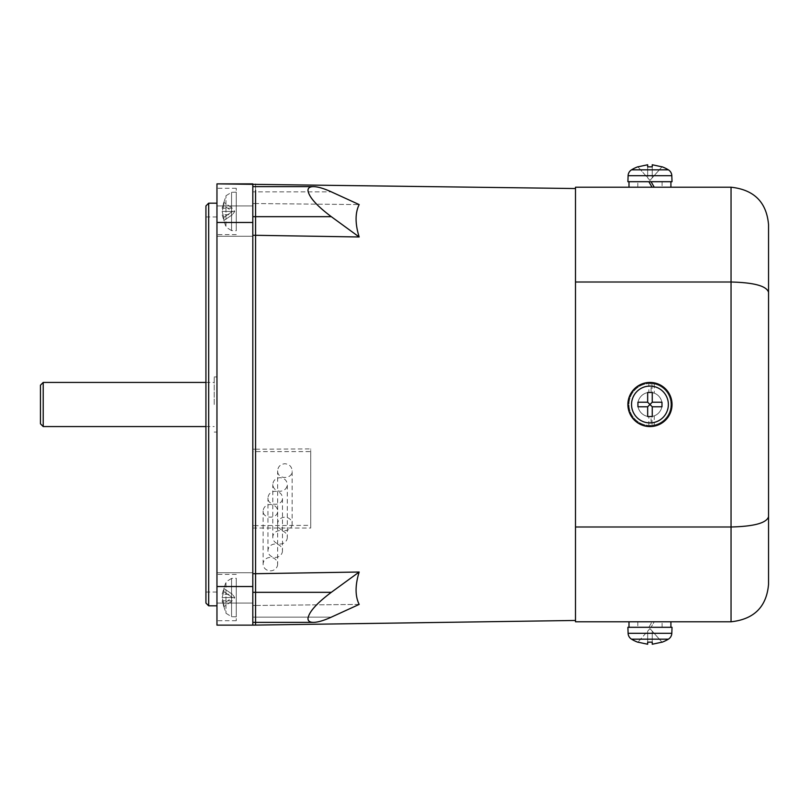 <?xml version="1.0" encoding="UTF-8"?>
<svg xmlns="http://www.w3.org/2000/svg" width="809" height="809" viewBox="0 0 809 809"><rect width="100%" height="100%" fill="white"/><g stroke="black" fill="none" stroke-linecap="round" stroke-linejoin="round"><path stroke-width="0.61" stroke-dasharray="4.04 3.03" d="M40.45 385.195L40.45 423.805M43.211 426.565L43.211 382.435M214.203 404.5L214.203 376.923L214.203 404.5M661.984 166.836L652.246 177.838L652.246 164.763L661.984 166.836L652.246 177.838L652.246 164.763L652.246 177.838L649.961 180.427L647.665 177.838L647.665 164.763L647.665 177.838L637.927 166.836L647.665 164.763L647.665 177.838L647.665 166.836M652.246 166.836L652.246 177.838L649.961 180.427L637.927 166.836M647.665 642.164L647.665 631.162L647.665 644.237L637.927 642.164L647.665 631.162L647.665 644.237L647.665 631.162L649.961 628.573L652.246 631.162L652.246 642.164L652.246 631.162L649.961 628.573L637.927 642.164M661.984 642.164L652.246 631.162L661.984 642.164L652.246 644.237L652.246 631.162L652.246 642.164M647.665 392.466L647.665 402.215L637.927 402.215L637.927 406.785L647.665 406.785L652.246 402.215L652.246 392.466L647.665 392.466L647.665 402.215L637.927 402.215M647.665 402.215L652.246 406.785L661.984 406.785L661.984 402.215L652.246 402.215L652.246 392.466M661.984 402.215L652.246 402.215M661.984 406.785L652.246 406.785L652.246 416.534L652.246 406.785M647.665 416.534L647.665 406.785L647.665 416.534L652.246 416.534M647.665 406.785L637.927 406.785M216.964 404.5L216.964 605.83L216.964 404.5M236.268 616.862L231.556 616.701L225.974 613.252L222.101 600.794L223.83 606.71L232.405 600.794L223.83 606.71L222.101 600.794L232.405 600.794L234.752 597.558L232.405 597.558L223.83 603.474L222.101 597.558L223.83 603.474L232.405 597.558L222.101 597.558L223.83 591.642L222.101 597.558L234.752 597.558L232.405 594.322L223.83 588.406L223.83 591.642L232.405 597.558L223.83 591.642L223.83 588.406L232.405 594.322L222.101 594.322L225.974 581.863L225.974 613.252L225.974 581.863L231.556 578.415L231.556 616.701L231.556 578.415L236.268 578.253L236.268 616.862L236.268 578.253M223.83 606.71L223.83 603.474L223.83 606.71M236.268 192.137L231.556 192.299L225.974 195.748L222.101 208.206L223.83 202.29L232.405 208.206L223.83 202.29L222.101 208.206L232.405 208.206L234.752 211.442L232.405 211.442L223.83 205.526L222.101 211.442L223.83 205.526L232.405 211.442L222.101 211.442L223.83 217.358L222.101 211.442L234.752 211.442L232.405 214.678L223.83 220.594L223.83 217.358L232.405 211.442L223.83 217.358L223.83 220.594L232.405 214.678L222.101 214.678L225.974 227.137L225.974 195.748L225.974 227.137L231.556 230.585L231.556 192.299L231.556 230.585L236.268 230.747L236.268 192.137L236.268 230.747M223.83 202.29L223.83 205.526L223.83 202.29M672.026 181.701L627.895 181.701M627.895 627.299L672.026 627.299M627.895 404.5A22.065 22.065 0 0 1 649.961 382.435A22.065 22.065 0 0 1 672.026 404.5A22.065 22.065 0 0 1 649.961 426.565A22.065 22.065 0 0 1 627.895 404.5M205.931 205.931L205.931 603.069M648.858 181.701L670.914 181.701L628.997 181.701L648.858 181.701L652.044 187.213L628.997 187.213L670.914 187.213L654.248 187.213L651.063 181.701M648.858 425.433L648.858 416.584A12.135 12.135 0 0 1 637.826 404.5A12.135 12.135 0 0 1 649.961 392.365A12.135 12.135 0 0 1 662.096 404.5A12.135 12.135 0 0 1 651.063 416.584L651.063 425.433A20.963 20.963 0 0 0 670.914 404.5A20.963 20.963 0 0 0 649.961 383.537A20.963 20.963 0 0 0 628.997 404.5A20.963 20.963 0 0 0 648.858 425.433L652.044 425.352A20.963 20.963 0 0 1 628.997 404.5A20.963 20.963 0 0 1 648.858 383.567L648.858 392.416A12.135 12.135 0 0 0 637.826 404.5A12.135 12.135 0 0 0 649.961 416.635A12.135 12.135 0 0 0 662.096 404.5A12.135 12.135 0 0 0 651.063 392.416L651.063 383.567A20.963 20.963 0 0 1 670.914 404.5A20.963 20.963 0 0 1 649.961 425.463A20.963 20.963 0 0 1 628.997 404.5A20.963 20.963 0 0 1 649.961 383.537A20.963 20.963 0 0 1 654.248 425.018L654.248 415.856L651.063 416.584M648.858 627.299L670.914 627.299L628.997 627.299L648.858 627.299L652.044 621.787L628.997 621.787L670.914 621.787L654.248 621.787L651.063 627.299L654.248 621.787L662.096 621.787L637.826 621.787L652.044 621.787L648.858 627.299M768.55 584.3L768.55 516.718C766.608 523.008 754.099 526.426 731.043 526.993L731.043 621.787L575.492 621.787L575.492 187.213L731.043 187.213L731.043 282.007C754.099 282.574 766.608 285.992 768.55 292.282L768.55 224.72M662.096 181.701L662.096 187.213L637.826 187.213L652.044 187.213M637.826 187.213L637.826 181.701M654.248 187.213L662.096 187.213M654.248 415.856A12.135 12.135 0 0 0 649.961 392.365A12.135 12.135 0 0 0 637.826 404.5A12.135 12.135 0 0 0 652.044 416.453L652.044 425.352M648.858 416.584L652.044 416.453M651.063 425.433L654.248 425.018M637.826 621.787L637.826 627.299M662.096 627.299L662.096 621.787M654.248 393.144A12.135 12.135 0 0 1 649.961 416.635A12.135 12.135 0 0 1 637.826 404.5A12.135 12.135 0 0 1 652.044 392.547L652.044 383.648A20.963 20.963 0 0 0 628.997 404.5A20.963 20.963 0 0 0 649.961 425.463A20.963 20.963 0 0 0 654.248 383.982L654.248 393.144L651.063 392.416M648.858 392.416L652.044 392.547M651.063 383.567L654.248 383.982M652.044 383.648L648.858 383.567M208.682 605.83L208.682 203.17M236.268 597.558L236.268 620.725L236.268 597.558M236.268 211.442L236.268 188.275L236.268 211.442M575.492 282.007L731.043 282.007L731.043 526.993L575.492 526.993M359.166 236.976C355.06 223.739 355.06 212.949 359.166 204.586L331.296 191.844C323.742 188.416 317.775 186.677 313.407 186.626C309.827 186.657 308.017 187.921 307.976 190.428C308.805 196.87 316.582 205.617 331.296 216.67L359.166 236.976L255.573 235.298L255.573 404.5L255.573 216.67L255.573 235.298L252.812 235.298L252.812 449.217L255.573 449.217L255.573 404.5L255.573 449.217L310.727 448.904L310.727 525.344L255.573 525.658L255.573 573.702L255.573 525.658L252.812 525.658L252.812 573.702L252.812 235.298M216.964 597.558L216.964 620.725L216.964 597.558M216.964 211.442L216.964 188.275L216.964 211.442M255.573 190.428L255.573 216.67L255.573 190.428M252.812 183.865L252.812 203.534L255.573 203.534L255.573 191.844L252.812 191.844L331.296 191.844L255.573 191.844L255.573 186.626L255.573 203.534L359.166 204.586L255.573 203.534L255.573 183.865L255.573 203.534L255.573 186.626L255.573 203.534L255.573 191.844L255.573 203.534L252.812 203.534L252.812 186.626L252.812 216.67L252.812 183.865L252.812 451.584L310.727 451.584L310.727 448.904M359.166 572.024L331.296 592.33C316.582 603.383 308.805 612.13 307.976 618.572C308.017 621.079 309.827 622.343 313.407 622.374C317.775 622.323 323.742 620.584 331.296 617.156L359.166 604.414L255.573 605.466L255.573 622.374L255.573 592.33L255.573 622.374L255.573 605.466L359.166 604.414C355.06 596.051 355.06 585.261 359.166 572.024L252.812 573.702L252.812 592.33L252.812 573.702M252.812 592.33L252.812 622.374L252.812 617.156L331.296 617.156L255.573 617.156L255.573 605.466L255.573 625.135L255.573 605.466L255.573 617.156L255.573 605.466L252.812 605.466L252.812 622.374L252.812 592.33L255.573 592.33L255.573 573.702L255.573 592.33L331.296 592.33M575.492 404.5L575.492 188.537L575.492 404.5M216.964 221.1L216.964 205.931L216.964 221.1M216.964 587.9L216.964 572.732L216.964 587.9M252.812 451.584L252.812 625.135L216.964 625.135L216.964 183.865M277.639 564.126A7.251 6.705 180 0 1 270.378 570.83A7.251 6.705 180 0 1 263.127 564.126A7.251 6.705 180 0 1 270.378 557.431A7.251 6.705 180 0 1 277.639 564.126L277.639 510.954C277.204 507.041 274.787 504.887 270.378 504.482C265.969 504.887 263.552 507.041 263.127 510.954C262.662 519.206 278.094 519.206 277.639 510.954M282.472 550.727A7.251 6.705 180 0 1 275.212 557.431A7.251 6.705 180 0 1 267.961 550.727A7.251 6.705 180 0 1 275.212 544.022A7.251 6.705 180 0 1 282.472 550.727L282.472 497.909C282.038 493.884 279.621 491.67 275.212 491.255C270.813 491.67 268.396 493.884 267.961 497.909C267.516 506.394 282.917 506.394 282.472 497.909M292.14 523.919A7.251 6.705 180 0 1 284.889 530.623A7.251 6.705 180 0 1 277.639 523.919A7.251 6.705 180 0 1 284.889 517.224A7.251 6.705 180 0 1 292.14 523.919L292.14 470.747C291.715 466.51 289.298 464.174 284.889 463.739C280.48 464.174 278.053 466.51 277.639 470.747C277.174 479.686 292.605 479.686 292.14 470.747M252.812 622.374L255.573 622.374L255.573 605.466L252.812 605.466L252.812 625.135L252.812 605.466L252.812 617.156L255.573 617.156L255.573 622.374L313.407 622.374M310.727 525.344L310.727 528.024L252.812 528.024L252.812 449.217M252.812 221.1L252.812 205.931L252.812 221.1M252.812 587.9L252.812 572.732L252.812 587.9M287.306 537.328A7.251 6.705 180 0 1 280.056 544.022A7.251 6.705 180 0 1 272.795 537.328A7.251 6.705 180 0 1 280.056 530.623A7.251 6.705 180 0 1 287.306 537.328L287.306 484.51C286.871 480.374 284.455 478.099 280.056 477.674C275.647 478.099 273.23 480.374 272.795 484.51C273.23 488.616 275.647 490.871 280.056 491.255C284.455 490.871 286.871 488.616 287.306 484.51M263.127 564.126L263.127 510.954M267.961 550.727L267.961 497.909M252.812 528.024L252.812 525.658M277.639 523.919L277.639 470.747M310.727 528.024L310.727 451.584M272.795 537.328L272.795 484.51M668.365 169.819L631.546 169.819M631.546 639.181L668.365 639.181M631.546 404.5A18.415 18.415 0 0 1 649.961 386.085A18.415 18.415 0 0 1 668.365 404.5A18.415 18.415 0 0 1 649.961 422.915A18.415 18.415 0 0 1 631.546 404.5M671.814 175.695L628.108 175.695M628.108 633.305L671.814 633.305M628.108 404.5A21.853 21.853 0 0 1 649.961 382.647A21.853 21.853 0 0 1 671.814 404.5A21.853 21.853 0 0 1 649.961 426.353A21.853 21.853 0 0 1 628.108 404.5M331.296 216.67L252.812 216.67M216.964 586.525L252.812 586.525M216.964 222.475L252.812 222.475M205.931 382.435L214.203 382.435M205.931 426.565L214.203 426.565M216.964 376.923L214.203 376.923M216.964 432.077L214.203 432.077M216.964 216.964L205.931 216.964M216.964 592.036L205.931 592.036M236.268 620.725L216.964 620.725M236.268 574.39L216.964 574.39M236.268 188.275L216.964 188.275M236.268 234.61L216.964 234.61M252.812 186.626L313.407 186.626M252.812 205.931L216.964 205.931L252.812 205.931M252.812 236.268L216.964 236.268L252.812 236.268M252.812 572.732L216.964 572.732L252.812 572.732M252.812 603.069L216.964 603.069L252.812 603.069"/><path stroke-width="1.21" d="M43.211 426.565L40.45 423.805L40.45 385.195L43.211 382.435L43.211 426.565L205.931 426.565M661.984 166.836L652.246 164.763L652.246 166.836L647.665 166.836L647.665 164.763L637.927 166.836M647.665 166.836L652.246 166.836M647.665 416.534L647.665 406.785L637.927 406.785L637.927 402.215L647.665 402.215L652.246 406.785L652.246 416.534L647.665 416.534L647.665 406.785L637.927 406.785M647.665 406.785L652.246 402.215L661.984 402.215L661.984 406.785L652.246 406.785L652.246 416.534M661.984 406.785L652.246 406.785M661.984 402.215L652.246 402.215L652.246 392.466L652.246 402.215M647.665 392.466L647.665 402.215L647.665 392.466L652.246 392.466M647.665 402.215L637.927 402.215M652.246 642.164L647.665 642.164L652.246 642.164L652.246 644.237L661.984 642.164M637.927 642.164L647.665 644.237L647.665 642.164M637.876 166.775A35.859 35.859 0 0 0 631.546 169.819A7.17 7.17 0 0 0 628.108 175.695L627.895 181.701L672.026 181.701L671.814 175.695A7.17 7.17 0 0 0 668.365 169.819A35.859 35.859 0 0 0 662.045 166.775M637.876 642.225A35.859 35.859 0 0 1 631.546 639.181A7.17 7.17 0 0 1 628.108 633.305L627.895 627.299L672.026 627.299L671.814 633.305A7.17 7.17 0 0 1 668.365 639.181A35.859 35.859 0 0 1 662.045 642.225M627.895 404.5A22.065 22.065 0 0 0 649.961 426.565A22.065 22.065 0 0 0 672.026 404.5A22.065 22.065 0 0 0 649.961 382.435A22.065 22.065 0 0 0 627.895 404.5M768.55 224.72C766.608 202.22 754.099 189.721 731.043 187.213C754.099 189.721 766.608 202.22 768.55 224.72L768.55 584.28C766.608 606.78 754.099 619.279 731.043 621.787C754.099 619.279 766.608 606.78 768.55 584.28L768.55 584.28M768.55 516.718L768.55 292.282C766.608 285.992 754.099 282.574 731.043 282.007L575.492 282.007L575.492 621.787L731.043 621.787L731.043 526.993C754.099 526.426 766.608 523.008 768.55 516.718M208.682 605.83L205.931 603.069L205.931 205.931L208.682 203.17L208.682 605.83L216.964 605.83M651.063 181.701L654.248 187.213M670.914 187.213L670.914 181.701M628.997 181.701L628.997 187.213M652.044 187.213L648.858 181.701M670.914 621.787L670.914 627.299M628.997 627.299L628.997 621.787M575.492 526.993L731.043 526.993L731.043 187.213L575.492 187.213L575.492 282.007M359.166 204.586C355.06 212.949 355.06 223.739 359.166 236.976L331.296 216.67C316.582 205.617 308.805 196.87 307.976 190.428C308.017 187.921 309.827 186.657 313.407 186.626C317.775 186.677 323.742 188.416 331.296 191.844L359.166 204.586M255.573 190.428L255.573 216.67L255.573 190.428M359.166 236.976L255.573 235.298L255.573 573.702L359.166 572.024C355.06 585.261 355.06 596.051 359.166 604.414L331.296 617.156C323.742 620.584 317.775 622.323 313.407 622.374C309.827 622.343 308.017 621.079 307.976 618.572C308.805 612.13 316.582 603.383 331.296 592.33L359.166 572.024M252.812 216.67L255.573 216.67L255.573 235.298L252.812 235.298M252.812 573.702L255.573 573.702L255.573 622.374L255.573 216.67L331.296 216.67M216.964 586.525L216.964 625.135L252.812 625.135L252.812 183.865L216.964 183.865L216.964 586.525L252.812 586.525M252.812 622.374L255.573 622.374L255.573 625.135L255.573 622.374L313.407 622.374M216.964 183.865L575.492 188.537M631.546 169.819L668.365 169.819M631.546 404.5A18.415 18.415 0 0 0 649.961 422.915A18.415 18.415 0 0 0 668.365 404.5A18.415 18.415 0 0 0 649.961 386.085A18.415 18.415 0 0 0 631.546 404.5M668.365 639.181L631.546 639.181M628.108 175.695L671.814 175.695M628.108 404.5A21.853 21.853 0 0 0 649.961 426.353A21.853 21.853 0 0 0 671.814 404.5A21.853 21.853 0 0 0 649.961 382.647A21.853 21.853 0 0 0 628.108 404.5M671.814 633.305L628.108 633.305M331.296 592.33L252.812 592.33M216.964 222.475L252.812 222.475M43.211 382.435L205.931 382.435M208.682 203.17L216.964 203.17M252.812 186.626L313.407 186.626M575.492 620.463L252.812 625.135"/></g></svg>
